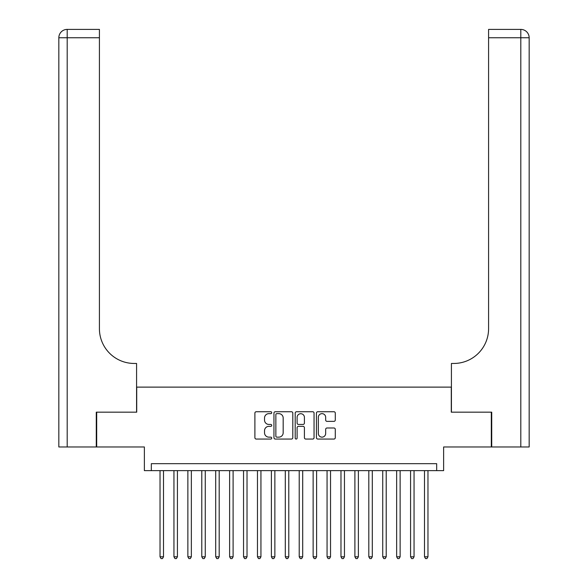 <?xml version="1.0" encoding="UTF-8"?>
<svg xmlns="http://www.w3.org/2000/svg" width="588" height="588" viewBox="0 0 588 588"><rect width="100%" height="100%" fill="white"/><g stroke="black" fill="none" stroke-linecap="round" stroke-linejoin="round"><path stroke-width="0.88" d="M271.729 412.688A0.956 0.956 0 0 0 270.774 411.732L256.258 411.732A1.367 1.367 0 0 0 254.891 413.099L254.891 437.692A1.367 1.367 0 0 0 256.258 439.06L270.774 439.06A0.956 0.956 0 0 0 271.729 438.104A0.956 0.956 0 0 0 270.774 437.149L268.892 437.149A4.373 4.373 0 0 1 264.526 432.775L264.526 430.725A4.373 4.373 0 0 1 268.892 426.351L270.774 426.351A0.956 0.956 0 0 0 271.729 425.396A0.956 0.956 0 0 0 270.774 424.44L268.892 424.44A4.373 4.373 0 0 1 264.526 420.067L264.526 418.017A4.373 4.373 0 0 1 268.892 413.643L270.774 413.643A0.956 0.956 0 0 0 271.729 412.688M333.925 421.368A1.367 1.367 0 0 0 335.292 420.001L335.292 413.099A1.367 1.367 0 0 0 333.925 411.732L317.807 411.732A1.367 1.367 0 0 0 316.44 413.099L316.44 437.692A1.367 1.367 0 0 0 317.807 439.06L333.925 439.06A1.367 1.367 0 0 0 335.292 437.692L335.292 429.358A1.367 1.367 0 0 0 333.925 427.99L327.031 427.99A1.367 1.367 0 0 0 325.664 429.358L325.664 433.488A3.653 3.653 0 0 1 322.011 437.149A3.653 3.653 0 0 1 318.351 433.488L318.351 417.304A3.653 3.653 0 0 1 322.011 413.643A3.653 3.653 0 0 1 325.664 417.304L325.664 420.001A1.367 1.367 0 0 0 327.031 421.368L333.925 421.368M436.671 470.635L443.631 470.635L443.631 446.968L491.303 446.968L491.303 412.173L451.283 412.173L451.283 387.117L136.717 387.117L136.717 412.173L96.697 412.173L96.697 446.968L144.369 446.968L144.369 470.635L436.671 470.635L436.671 463.675L151.329 463.675L151.329 470.635M292.802 413.099A1.367 1.367 0 0 0 291.435 411.732L275.316 411.732A1.367 1.367 0 0 0 273.949 413.099L273.949 437.692A1.367 1.367 0 0 0 275.316 439.06L291.435 439.06A1.367 1.367 0 0 0 292.802 437.692L292.802 413.099M296.565 411.732L312.684 411.732A1.367 1.367 0 0 1 314.051 413.099L314.051 437.692A1.367 1.367 0 0 1 312.684 439.06L305.782 439.06A1.367 1.367 0 0 1 304.415 437.692L304.415 427.719A1.367 1.367 0 0 0 303.048 426.351L298.476 426.351A1.367 1.367 0 0 0 297.109 427.719L297.109 438.104A0.956 0.956 0 0 1 296.154 439.06A0.956 0.956 0 0 1 295.198 438.104L295.198 413.099A1.367 1.367 0 0 1 296.565 411.732M276.823 413.643A0.956 0.956 0 0 0 275.86 414.599L275.86 436.186A0.956 0.956 0 0 0 276.823 437.149L278.8 437.149A4.373 4.373 0 0 0 283.173 432.775L283.173 418.017A4.373 4.373 0 0 0 278.8 413.643L276.823 413.643M304.415 417.37A3.653 3.653 0 0 0 300.762 413.717A3.653 3.653 0 0 0 297.109 417.37L297.109 423.073A1.367 1.367 0 0 0 298.476 424.44L303.048 424.44A1.367 1.367 0 0 0 304.415 423.073L304.415 417.37M160.032 470.635L160.032 556.792L163.508 556.792L163.508 470.635M163.508 556.792L162.464 558.6L161.075 558.6L160.032 556.792M96.278 412.173L136.578 412.173L136.578 363.457L134.211 363.457A34.795 34.795 0 0 1 99.416 328.655L99.416 37.75L67.194 37.75L67.194 446.968L96.278 446.968L96.278 412.173M67.194 446.968L58.837 446.968L58.837 37.75A8.35 8.35 0 0 1 67.194 29.4L99.416 29.4L99.416 37.75M58.837 363.457L58.837 37.75L67.194 37.75L67.194 29.4M134.211 363.457A34.795 34.795 0 0 1 99.416 328.655M529.163 446.968L491.722 446.968L491.722 412.173L451.422 412.173L451.422 363.457L453.789 363.457A34.795 34.795 0 0 0 488.584 328.655L488.584 29.4L520.806 29.4A8.35 8.35 0 0 1 529.163 37.75L529.163 446.968L529.163 37.75A8.35 8.35 0 0 0 520.806 29.4A8.35 8.35 0 0 1 529.163 37.75L488.584 37.75M453.789 363.457A34.795 34.795 0 0 0 488.584 328.655M173.945 470.635L173.945 556.792L177.429 556.792L177.429 470.635M177.429 556.792L176.385 558.6L174.996 558.6L173.945 556.792M187.866 470.635L187.866 556.792L191.35 556.792L191.35 470.635M191.35 556.792L190.306 558.6L188.91 558.6L187.866 556.792M201.787 470.635L201.787 556.792L205.263 556.792L205.263 470.635M205.263 556.792L204.22 558.6L202.831 558.6L201.787 556.792M215.708 470.635L215.708 556.792L219.184 556.792L219.184 470.635M219.184 556.792L218.141 558.6L216.751 558.6L215.708 556.792M229.621 470.635L229.621 556.792L233.105 556.792L233.105 470.635M233.105 556.792L232.062 558.6L230.665 558.6L229.621 556.792M243.542 470.635L243.542 556.792L247.026 556.792L247.026 470.635M247.026 556.792L245.982 558.6L244.586 558.6L243.542 556.792M257.463 470.635L257.463 556.792L260.94 556.792L260.94 470.635M260.94 556.792L259.896 558.6L258.507 558.6L257.463 556.792M271.384 470.635L271.384 556.792L274.861 556.792L274.861 470.635M274.861 556.792L273.817 558.6L272.428 558.6L271.384 556.792M285.298 470.635L285.298 556.792L288.781 556.792L288.781 470.635M288.781 556.792L287.738 558.6L286.341 558.6L285.298 556.792M299.219 470.635L299.219 556.792L302.702 556.792L302.702 470.635M302.702 556.792L301.659 558.6L300.262 558.6L299.219 556.792M313.139 470.635L313.139 556.792L316.616 556.792L316.616 470.635M316.616 556.792L315.572 558.6L314.183 558.6L313.139 556.792M327.06 470.635L327.06 556.792L330.537 556.792L330.537 470.635M330.537 556.792L329.493 558.6L328.104 558.6L327.06 556.792M340.974 470.635L340.974 556.792L344.458 556.792L344.458 470.635M344.458 556.792L343.414 558.6L342.018 558.6L340.974 556.792M354.895 470.635L354.895 556.792L358.379 556.792L358.379 470.635M358.379 556.792L357.335 558.6L355.938 558.6L354.895 556.792M368.816 470.635L368.816 556.792L372.292 556.792L372.292 470.635M372.292 556.792L371.249 558.6L369.859 558.6L368.816 556.792M382.737 470.635L382.737 556.792L386.213 556.792L386.213 470.635M386.213 556.792L385.169 558.6L383.78 558.6L382.737 556.792M396.65 470.635L396.65 556.792L400.134 556.792L400.134 470.635M400.134 556.792L399.09 558.6L397.694 558.6L396.65 556.792M410.571 470.635L410.571 556.792L414.055 556.792L414.055 470.635M414.055 556.792L413.004 558.6L411.615 558.6L410.571 556.792M424.492 470.635L424.492 556.792L427.968 556.792L427.968 470.635M427.968 556.792L426.925 558.6L425.536 558.6L424.492 556.792M520.806 446.968L520.806 29.4"/></g></svg>
